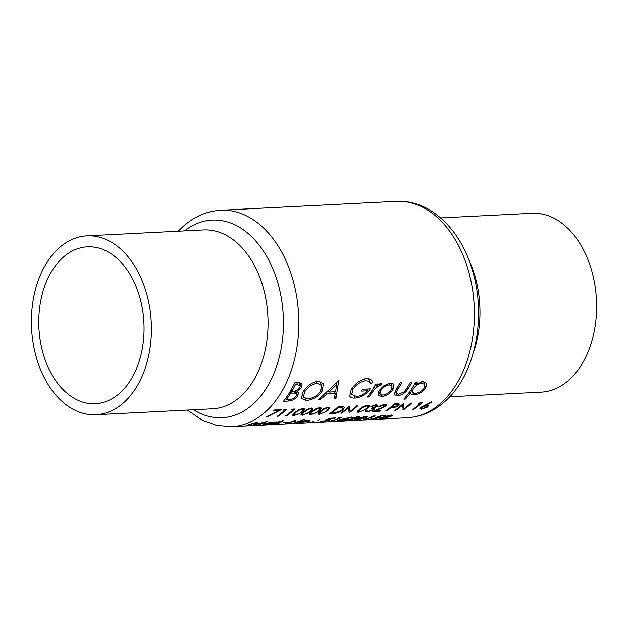 <?xml version="1.0" encoding="UTF-8"?>
<svg xmlns="http://www.w3.org/2000/svg" width="628" height="628" viewBox="0 0 628 628"><rect width="100%" height="100%" fill="white"/><g stroke="black" fill="none" stroke-linecap="round" stroke-linejoin="round"><path stroke-width="0.94" d="M394.211 404.071L394.478 404.699L398.301 404.864L397.846 403.796M398.254 404.793L397.877 405.696L391.684 407.14A108.346 72.495 -92.9 0 0 394.141 404.997A108.346 72.495 -92.9 0 0 394.478 404.699M367.992 406.324L366.093 408.859L363.502 410.563L359.632 411.772L358.557 411.458L360.605 409.134L364.664 406.497L366.878 405.908L367.992 406.324L367.482 405.131M303.285 409.613L301.385 412.141L298.795 413.852L294.925 415.061L293.841 414.739L295.898 412.415L299.949 409.778L302.17 409.189L303.285 409.613L302.774 408.412M311.724 409.181L309.824 411.709L307.233 413.42L303.363 414.629L302.288 414.307L304.337 411.992L308.395 409.354L310.609 408.765L311.724 409.181L311.213 407.988M320.162 408.75L318.263 411.285L315.672 412.996L311.81 414.197L310.727 413.883L312.775 411.56L316.834 408.922L319.048 408.333L320.162 408.75L319.652 407.556M328.601 408.326L326.709 410.853L324.111 412.565L320.249 413.774L319.165 413.452L321.222 411.136L325.273 408.49L327.494 407.91L328.601 408.326L328.099 407.132M342.401 407.627L343.045 408.122L341.789 410.17L336.027 412.675L331.403 413.059A108.346 72.495 -92.9 0 0 337.872 407.855A108.346 72.495 -92.9 0 0 338.209 407.548L342.401 407.627M449.726 396.778L541.124 392.147A89.545 59.919 -92.9 0 0 569.392 379.618A89.545 59.919 -92.9 0 0 593.421 277.529A89.545 59.919 -92.9 0 0 532.049 213.277L440.66 217.916M62.635 257.81A78.563 52.571 -92.9 0 0 41.55 347.386A78.563 52.571 -92.9 0 0 95.393 403.757A78.563 52.571 -92.9 0 0 120.199 392.767A78.563 52.571 -92.9 0 0 141.276 303.198A78.563 52.571 -92.9 0 0 87.433 246.828A78.563 52.571 -92.9 0 0 62.635 257.81M124.218 402.203A89.545 59.919 -92.9 0 0 148.247 300.106A89.545 59.919 -92.9 0 0 86.876 235.853A89.545 59.919 -92.9 0 0 58.608 248.382A89.545 59.919 -92.9 0 0 34.579 350.471A89.545 59.919 -92.9 0 0 95.951 414.723A89.545 59.919 -92.9 0 0 124.218 402.203M400.06 382.829A108.346 72.495 87.1 0 1 396.166 389.384L394.149 394.596L397.422 395.719C401.975 395.224 405.507 392.947 408.027 388.897A108.346 72.495 -92.9 0 0 411.992 382.224L410.351 382.303A108.346 72.495 87.1 0 1 406.583 388.677L404.22 391.794L398.537 394.274L396.111 393.371L396.182 392.084L397.924 389.117A108.346 72.495 -92.9 0 0 401.7 382.742L400.06 382.829M375.732 384.061A108.346 72.495 87.1 0 1 367.27 397.053L368.911 396.967A108.346 72.495 -92.9 0 0 371.886 392.916L375.081 388.434L381.918 383.983L380.756 383.559L376.196 386.071A108.346 72.495 -92.9 0 0 377.365 383.975L375.732 384.061M338.759 380.552L318.608 399.518L320.398 399.432L327.031 393.937L335.297 393.513L334.143 398.733L335.925 398.639L338.759 380.552M294.775 382.79A108.346 72.495 87.1 0 1 283.518 401.3L288.448 401.049C292.02 400.829 295.105 399.165 297.703 396.04L298.496 392.759L297.123 391.613L301.566 387.413L302.084 383.889L298.339 382.609L294.775 382.79M318.074 381.07C311.865 382.326 306.825 386.008 302.955 392.108L301.448 398.482L306.386 400.531C312.775 399.863 318.043 396.7 322.195 391.048L323.412 383.81L318.074 381.07M349.513 395.389C350.031 397.398 351.9 398.285 355.103 398.058C361.296 397.516 366.344 394.447 370.237 388.85L362.513 389.242A108.346 72.495 87.1 0 1 361.343 391.095L367.427 390.789C364.169 394.306 360.535 396.182 356.516 396.409L351.798 394.486L352.881 389.423C356.186 384.517 360.401 381.636 365.52 380.78C368.141 380.819 369.845 381.832 370.622 383.826L372.796 382.287C371.925 379.807 369.861 378.582 366.611 378.606C360.339 379.697 355.197 383.355 351.201 389.58L349.71 396.025M409.943 391.409L410.539 392.79C410.791 394.258 412.007 394.957 414.197 394.863C418.798 394.36 422.636 392.115 425.713 388.128L426.648 383.308L422.903 381.424L415.901 384.564A108.346 72.495 -92.9 0 0 417.377 381.95L415.736 382.036A108.346 72.495 87.1 0 1 403.867 399.125L405.507 399.039A108.346 72.495 -92.9 0 0 410.539 392.79L410.72 393.395M393.756 384.548L394.023 385.168C393.552 383.684 392.296 382.994 390.263 383.08L383.865 385.694L379.116 390.561L377.985 395.153L381.51 396.527C386.047 396.048 389.855 393.827 392.916 389.862L393.882 384.799M278.722 410.563L266.209 416.851L266.68 417.07L281.234 409.692L274.483 410.037A108.346 72.495 87.1 0 1 273.635 410.822L278.722 410.563L278.416 409.833M284.751 410.257A108.346 72.495 87.1 0 1 284.421 410.563A108.346 72.495 87.1 0 1 277.034 416.403L278.016 416.348A108.346 72.495 -92.9 0 0 285.402 410.516A108.346 72.495 -92.9 0 0 286.58 409.417L284.555 409.519L283.063 410.343L284.751 410.257L284.46 409.574M293.19 409.833A108.346 72.495 87.1 0 1 292.86 410.139A108.346 72.495 87.1 0 1 285.473 415.971L286.462 415.924A108.346 72.495 -92.9 0 0 293.841 410.092A108.346 72.495 -92.9 0 0 295.019 408.993L292.993 409.095L291.502 409.919L293.19 409.833L292.899 409.15M304.588 409.542L302.979 408.396L298.645 409.849L294.909 412.47L292.467 415.296L293.975 415.681L302.366 412.094L304.58 408.938M313.027 409.118L311.417 407.972L307.084 409.417L303.348 412.046L300.906 414.865L302.421 415.257L310.805 411.662L313.019 408.514M321.465 408.687L319.864 407.541L315.523 408.985L311.794 411.615L309.353 414.433L310.86 414.825L319.244 411.238L321.458 408.082M329.904 408.263L328.303 407.117L323.969 408.561L320.233 411.183L317.792 414.009L319.299 414.401L327.69 410.806L329.904 407.658M344.419 407.525L343.469 406.803L338.068 406.811A108.346 72.495 87.1 0 1 336.891 407.902A108.346 72.495 87.1 0 1 329.504 413.742L332.903 413.569C336.49 413.42 339.787 412.266 342.778 410.123L344.395 407.454M349.325 406.238A108.346 72.495 87.1 0 1 348.148 407.337A108.346 72.495 87.1 0 1 340.761 413.169L341.742 413.122A108.346 72.495 -92.9 0 0 348.532 407.823L349.199 412.737A108.346 72.495 -92.9 0 0 356.586 406.905A108.346 72.495 -92.9 0 0 357.764 405.806L356.775 405.861A108.346 72.495 87.1 0 1 355.597 406.96A108.346 72.495 87.1 0 1 350.102 411.458L349.325 406.238M369.295 406.261L367.686 405.115L363.353 406.559L359.616 409.189L357.175 412.007L358.69 412.4L367.074 408.812L369.288 405.657M366.697 411.105L367.05 410.265L366.069 410.312L365.347 411.568L367.121 411.976L373.77 409.754L374.649 408.585L374.186 408.051L377.758 405.829L376.148 404.683L371.823 406.135L370.763 406.811L375.324 405.484L376.58 405.892L376.227 406.551L372.035 407.878A108.346 72.495 87.1 0 1 371.156 408.6L373.22 408.977L372.71 409.856L368.055 411.348L366.697 411.105L366.344 410.296L366.658 411.01M377.758 405.829L377.821 405.217M386.518 405.39L384.901 404.244L380.387 405.696L378.558 406.944L384.006 405.044L385.223 405.453L384.705 406.442L372.129 411.575L379.587 411.199A108.346 72.495 -92.9 0 0 380.497 410.571L375.395 410.83L385.757 406.332L386.55 404.738M399.612 404.722L398.866 403.835L394.337 403.953A108.346 72.495 87.1 0 1 393.159 405.052A108.346 72.495 87.1 0 1 385.773 410.885L386.762 410.838A108.346 72.495 -92.9 0 0 390.804 407.855L394.525 407.556L398.866 405.641L399.612 404.251M403.341 403.498A108.346 72.495 87.1 0 1 402.163 404.597A108.346 72.495 87.1 0 1 394.776 410.429L395.766 410.382A108.346 72.495 -92.9 0 0 402.548 405.084L403.215 409.998A108.346 72.495 -92.9 0 0 410.602 404.165A108.346 72.495 -92.9 0 0 411.78 403.066L410.798 403.121A108.346 72.495 87.1 0 1 409.621 404.22A108.346 72.495 87.1 0 1 404.118 408.718L403.341 403.498M420.36 403.38A108.346 72.495 87.1 0 1 420.03 403.686A108.346 72.495 87.1 0 1 412.643 409.527L413.632 409.472A108.346 72.495 -92.9 0 0 421.011 403.639A108.346 72.495 -92.9 0 0 422.189 402.54L420.163 402.642L418.672 403.466L420.36 403.38L420.069 402.697M431.546 401.881L420.736 407.478L419.787 408.828L421.364 409.22L427.503 407.125L428.375 405.743L425.58 405.398L431.86 402.265L431.546 401.881M374.492 408.224L373.982 407.58M274.059 422.149L264.419 423.562L262.865 424.253L264.655 424.363L269.388 423.861A108.346 72.495 87.1 0 1 268.062 424.167L269.051 424.12A108.346 72.495 -92.9 0 0 276.516 421.89L275.527 421.938A108.346 72.495 87.1 0 1 274.185 422.432L274.216 422.267M279.028 423.319L277.286 423.719L279.005 423.319M285.787 423.272L286.776 423.217A108.346 72.495 -92.9 0 0 294.775 420.776L294.226 422.84A108.346 72.495 -92.9 0 0 304.329 419.52L303.348 419.567A108.346 72.495 87.1 0 1 295.466 422.354L295.89 419.944A108.346 72.495 87.1 0 1 285.787 423.272M309.416 421.773L307.634 422.032L309.416 421.773M335.415 417.942L330.917 418.17L324.849 420.14L327.785 419.842C329.362 419.794 329.496 419.991 328.193 420.422L322.776 421.255L321.238 420.948C319.746 421.388 319.88 421.569 321.646 421.498L329.135 420.383L330.54 419.653L327.502 419.606L330.689 418.562L334.418 418.374A108.346 72.495 -92.9 0 0 335.415 417.942M321.238 420.948C319.746 421.388 319.88 421.569 321.646 421.498L321.41 420.941M322.776 421.255L322.227 420.901M327.675 419.59L327.785 419.842C329.362 419.794 329.496 419.991 328.193 420.422M351.641 417.016L337.715 420.171L342.919 419.912A108.346 72.495 87.1 0 1 340.509 420.493L341.499 420.446A108.346 72.495 -92.9 0 0 343.901 419.857L345.172 419.794A108.346 72.495 -92.9 0 0 346.224 419.496L344.96 419.567A108.346 72.495 -92.9 0 0 351.845 417.008L351.641 417.016M357.34 418.491C354.145 419.371 353.564 419.794 355.581 419.771L364.797 418.115L367.678 416.529L366.202 416.278L357.34 418.491M354.208 419.692L355.581 419.771L355.322 419.159M386.063 415.375L381.557 415.603L375.489 417.573L378.425 417.275C380.011 417.228 380.144 417.416 378.833 417.856L373.425 418.68L371.878 418.381C370.394 418.821 370.528 419.002 372.286 418.923L379.775 417.816L381.18 417.086L378.142 417.039L381.329 415.995L385.066 415.807A108.346 72.495 -92.9 0 0 386.063 415.375M371.878 418.381C370.394 418.821 370.528 419.002 372.286 418.923L372.051 418.374M373.425 418.68L372.867 418.334M378.315 417.023L378.425 417.275C380.011 417.228 380.144 417.416 378.833 417.856M382.664 417.212C379.469 418.091 378.88 418.515 380.906 418.491L390.121 416.835L393.002 415.241L391.527 414.998L382.664 417.212M379.532 418.413L380.906 418.491L380.647 417.879M373.063 416.034L371.415 416.497L373.111 416.411A108.346 72.495 87.1 0 1 364.005 419.3L364.986 419.253A108.346 72.495 -92.9 0 0 375.089 415.932L373.063 416.034M352.237 418.17L357.049 417.133C358.392 417.11 358.517 417.337 357.442 417.816L343.744 420.328L351.201 419.951A108.346 72.495 -92.9 0 0 352.277 419.708L347.174 419.967L358.502 417.738L359.624 416.914L358.093 416.694L352.127 417.918M357.905 416.702L358.156 417.298L357.442 417.816M339.301 417.746L337.66 418.209L339.348 418.122A108.346 72.495 87.1 0 1 330.242 421.011L331.223 420.964A108.346 72.495 -92.9 0 0 341.326 417.644L339.301 417.746M313.498 421.569L311.747 421.977L313.466 421.569M319.479 419.669L317.815 420.273L319.448 419.669M310.036 420.43L303.968 420.839L298.692 422.456L308.552 421.333L310.059 420.47M284.249 422.377A108.346 72.495 87.1 0 1 283.204 422.699L287.42 422.479A108.346 72.495 -92.9 0 0 288.472 422.165L284.249 422.377M282.631 420.517A108.346 72.495 87.1 0 1 279.75 421.726L278.345 421.796A108.346 72.495 87.1 0 1 277.45 422.126L278.856 422.055A108.346 72.495 87.1 0 1 272.285 423.955L273.266 423.908A108.346 72.495 -92.9 0 0 279.845 422.008L281.25 421.938A108.346 72.495 -92.9 0 0 282.145 421.6L280.732 421.671A108.346 72.495 -92.9 0 0 283.62 420.47L282.631 420.517M246.678 425.25L256.091 422.958L252.919 424.936L264.231 422.55L258.917 424.63L267.559 421.38L254.678 424.497L258.234 421.859L246.678 425.25M384.713 404.259L385.223 405.453M376.078 404.691L376.58 405.892M299.509 382.601L301.566 387.413M296.628 390.451L297.123 391.613M295.482 390.828L297.703 396.04M287.789 399.486L288.448 401.049M295.364 384.854L297.594 384.744L300.231 385.616L299.901 387.531C297.931 390.121 295.639 391.322 293.033 391.142L291.934 391.197A108.346 72.495 -92.9 0 0 295.364 384.854L294.626 383.111M296.714 382.688L297.594 384.744M291.259 389.611L291.934 391.197M290.78 393.104L295.144 393.097L296.526 394.031L296.071 396.119C293.818 398.49 291.376 399.596 288.747 399.439L286.415 399.557A108.346 72.495 -92.9 0 0 290.78 393.104L290.128 391.566M294.273 391.04L295.144 393.097M285.826 398.191L286.415 399.557M382.02 418.248C380.568 418.224 381.11 417.863 383.653 417.157L391.574 415.603L386.157 417.675L382.02 418.248L380.874 417.801M356.696 419.535C355.244 419.504 355.786 419.143 358.329 418.444L366.25 416.89L360.833 418.962L356.696 419.535L355.558 419.08M358.054 416.694L358.502 417.738M343.971 419.614L340.706 419.779L348.344 418.122A108.346 72.495 87.1 0 1 343.971 419.614M341.538 412.635L341.742 413.122M348.289 407.203L350.102 411.458M348.94 412.133L349.199 412.737M348.273 407.219L348.532 407.823M342.511 409.503L342.778 410.123M337.942 406.928L338.209 407.548M331.192 412.557L331.403 413.059M341.734 406.654L342.119 407.548M318.553 412.643L319.299 414.401M327.439 410.225L327.69 410.806M327.219 407.266L327.494 407.91M310.106 413.067L310.86 414.825M319 410.649L319.244 411.238M318.781 407.698L319.048 408.333M301.668 413.499L302.421 415.257M310.554 411.081L310.805 411.662M310.334 408.122L310.609 408.765M293.229 413.923L293.975 415.681M302.115 411.505L302.366 412.094M301.895 408.553L302.17 409.189M286.25 415.438L286.462 415.924M277.811 415.862L278.016 416.348M321.45 389.313L322.195 391.048M305.64 398.764L306.386 400.531M317.116 383.237L321.544 385.529L320.555 391.126C317.156 395.781 312.83 398.364 307.587 398.89L303.434 397.108L304.596 392.021C307.806 387.099 311.983 384.171 317.116 383.237L316.308 381.329M303.976 390.577L304.596 392.021M334.795 395.993L335.925 398.639M334.567 391.786L335.297 393.513M326.56 392.845L327.031 393.937M319.974 398.442L320.398 399.432M336.616 384.603L335.627 391.731L329.103 392.068L336.616 384.603L336.074 383.339M328.625 390.938L329.103 392.068M368.432 378.692L370.622 383.826M364.703 378.872L365.52 380.78M352.269 387.978L352.881 389.423M366.674 389.03L367.427 390.789M354.349 396.284L355.103 398.058M375.513 384.462L376.196 386.071M379.461 383.873L380.175 385.537M378.951 384.101L379.477 385.333M374.296 386.605L375.081 388.434M368.346 395.64L368.911 396.967M415.218 382.97L415.901 384.564M424.921 386.251L425.713 388.128M413.483 393.199L414.197 394.863M404.989 397.83L405.507 399.039M421.914 383.182L424.795 384.556L424.065 388.23C421.71 391.268 418.774 393.002 415.257 393.426L412.376 392.217L413.279 388.826C415.548 385.592 418.429 383.708 421.914 383.182L421.27 381.667M412.643 387.335L413.279 388.826M395.491 390.459L396.182 392.084M407.391 387.405L408.027 388.897M396.676 393.976L397.422 395.719M392.147 388.057L392.916 389.862M380.788 394.831L381.51 396.527M389.281 384.831L392.029 386.204L391.275 389.957C388.968 392.987 386.079 394.69 382.609 395.083L379.877 393.968L380.741 390.49C382.994 387.311 385.835 385.419 389.281 384.831L388.638 383.323M380.168 389.132L380.741 390.49M307.327 420.572L308.701 420.752L307.563 421.388L301.44 422.338C299.666 422.409 299.595 422.197 301.228 421.71L307.225 420.313M301.44 422.338C299.666 422.409 299.595 422.197 301.228 421.71L301.142 421.506M294.775 420.776L295.466 422.354M271.531 422.385L272.999 422.565L271.838 423.194L265.636 424.151C263.862 424.222 263.784 424.01 265.393 423.515L271.422 422.126M265.636 424.151C263.862 424.222 263.784 424.01 265.393 423.515L265.306 423.311M357.936 410.641L358.69 412.4M366.823 408.224L367.074 408.812M366.611 405.272L366.878 405.908M371.548 406.292L371.745 406.756M375.049 404.84L375.324 405.484M376.431 404.683L377.208 406.504M372.93 407.792L373.77 409.754M366.776 411.175L367.121 411.976M379.32 406.363L379.54 406.897M383.739 404.401L384.006 405.044M384.862 404.244L385.757 406.332M379.343 410.626L379.587 411.199M398.081 403.796L398.866 405.641M394.29 407.007L394.525 407.556M390.569 407.297L390.804 407.855M386.55 410.351L386.762 410.838M391.44 406.567L391.684 407.14M254.489 424.065L254.678 424.497M425.407 404.989L425.58 405.398M426.71 405.28L427.503 407.125M420.65 407.548L421.364 409.22M425.713 406.002L426.993 406.363L426.467 407.211L422.33 408.593L421.137 408.279L421.686 407.454L425.713 406.002L425.305 405.044M421.482 406.975L421.686 407.454M413.42 408.985L413.632 409.472M395.554 409.896L395.766 410.382M402.305 404.463L404.118 408.718M402.964 409.393L403.215 409.998M402.289 404.479L402.548 405.084M441.468 402.603A108.346 72.495 -92.9 0 0 470.545 279.083A108.346 72.495 -92.9 0 0 396.292 201.345C429.466 199.366 459.798 228.521 471.793 268.392C486.935 315.123 476.103 373.966 445.362 401.088C434.121 411.301 421.419 416.859 407.266 417.753A108.346 72.495 -92.9 0 0 441.468 402.603M184.467 230.908A98.949 66.207 87.1 0 1 273.784 271.084A98.949 66.207 87.1 0 1 253.382 403.89A98.949 66.207 87.1 0 1 193.542 409.77M95.951 414.723L212.586 408.804A89.545 59.919 -92.9 0 0 240.854 396.284A89.545 59.919 -92.9 0 0 264.883 294.194A89.545 59.919 -92.9 0 0 203.511 229.942L86.876 235.853M396.292 201.345L220.734 210.247A108.346 72.495 87.1 0 1 294.987 287.985A108.346 72.495 87.1 0 1 265.911 411.505A108.346 72.495 87.1 0 1 231.708 426.655L407.266 417.753M468.59 259.278A89.545 59.919 87.1 0 1 473.339 352.795M290.764 390.467L291.863 393.05M332.659 412.996L332.903 413.569M338.665 406.779L338.979 407.509M320.986 410.586L321.222 411.136M312.548 411.018L312.775 411.56M304.101 411.442L304.337 411.992M295.662 411.874L295.898 412.415M371.274 391.48L371.886 392.916M397.281 387.617L397.924 389.117M360.378 408.593L360.605 409.134M391.158 406.803L391.589 407.815M396.174 403.859L396.488 404.597M220.734 210.247C206.581 211.141 193.879 216.699 182.638 226.912L178.274 231.222M187.34 410.084L202.326 420.234L216.746 425.399L231.708 426.655M300.231 385.616L298.944 382.593M296.526 394.031L295.191 390.891M391.574 415.603L391.322 415.006M379.736 417.392L379.532 416.914M366.25 416.89L365.998 416.293M329.096 419.967L328.891 419.48M343.045 408.122L342.425 406.669M319.165 413.452L318.741 412.463M310.727 413.883L310.303 412.886M302.28 414.307L301.856 413.318M293.841 414.739L293.417 413.742M321.544 385.529L319.668 381.125M303.434 397.108L302.029 393.803M351.798 394.486L350.353 391.111M424.795 384.556L423.46 381.424M412.376 392.217L411.23 389.525M396.087 393.316L395.13 391.063M392.029 386.204L390.687 383.072M379.869 393.968L378.708 391.228M308.701 420.752L308.481 420.226M272.999 422.565L272.772 422.04M358.549 411.458L358.125 410.461M373.22 408.977L372.734 407.815M426.993 406.363L426.538 405.288M421.137 408.279L420.776 407.446"/></g></svg>
